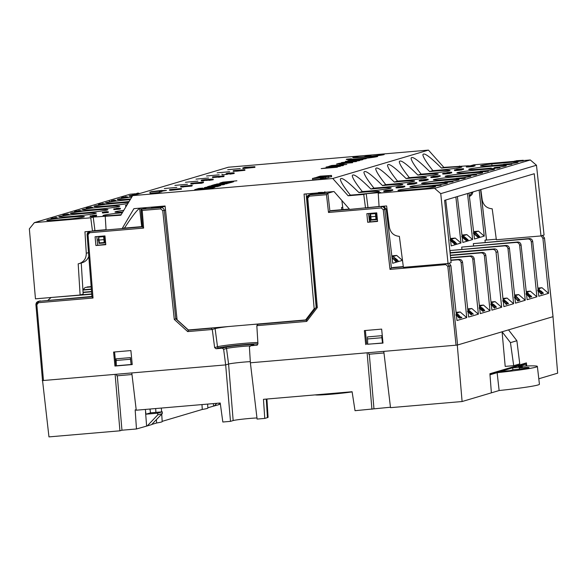 <?xml version="1.0" encoding="UTF-8"?>
<svg xmlns="http://www.w3.org/2000/svg" width="587" height="587" viewBox="0 0 587 587"><rect width="100%" height="100%" fill="white"/><g stroke="black" fill="none" stroke-linecap="round" stroke-linejoin="round"><path stroke-width="0.88" d="M176.804 187.4L164.323 188.537L176.804 187.4M192.257 185.316L180.884 186.292L192.257 185.316L191.927 186.064L183.79 186.761M183.738 186.262L183.804 186.901L182.55 187.004L180.708 186.996L180.649 186.358M161.983 191.164L166.481 190.423L161.924 190.57M181.398 188.53L181.456 189.168L171.125 190.291L169.57 190.291L169.504 189.652L181.398 188.53L169.504 189.652M240.208 168.586L227.719 169.724L240.208 168.586M254.934 167.354L242.871 168.572L242.813 167.933L244.918 167.31L254.868 166.715L254.934 167.354M229.642 171.72L217.153 172.857L229.642 171.72M237.214 171.125L244.918 170.311L233.222 171.382L233.611 170.619L244.86 169.672L236.59 170.626L236.649 171.265M229.95 173.429C238.557 172.292 223.669 173.635 227.778 173.598L226.127 173.708C225.349 173.202 241.543 172.079 229.921 173.503L234.125 172.857L234.191 173.488L229.987 174.141L229.95 173.429L232.782 173.004M229.95 173.781L227.822 174.053M227.25 173.569L227.778 173.598L227.374 174.346L222.062 174.721L221.996 174.082M219.178 174.823L206.587 175.99L219.178 174.823M361.966 159.913L345.383 161.403L361.966 159.913M336.527 164.066L337.987 163.634C339.242 163.113 350.49 162.151 347.812 162.797L352.677 162.687L336.527 164.066M328.859 166.341L331.75 165.483L346.778 164.433L328.859 166.341M321.192 168.616L340.409 166.326L331.002 167.64L337.342 167.236L321.192 168.616M331.207 176.804L331.611 176.687L331.486 175.425L331.083 175.542L331.207 176.804L328.764 177.01M317.42 178.257C310.406 178.653 311.381 178.367 320.333 177.399C327.759 176.966 326.79 177.252 317.42 178.257L312.497 178.455L312.622 179.717L317.545 179.519C326.915 178.514 327.884 178.228 320.458 178.661M321.867 177.267L321.859 177.186C329.755 176.342 330.547 176.1 324.251 176.474L328.691 176.261L328.815 177.523L325.69 178.096M161.726 191.773L161.909 190.408L161.726 191.773L160.493 191.92M160.222 192.22L160.39 190.863L160.222 192.22L159.605 192.272M159.319 192.492L159.495 191.127L159.319 192.492L150.052 193.284L149.927 192.008L159.194 191.215M428.437 150.111L332.763 178.499L132.647 195.625L228.321 167.236L428.437 150.111L443.853 167.368L468.463 165.791M217.52 186.541L204.232 187.723L210.036 186.666L214.644 186.27L212.046 187.04L219.978 185.815L217.52 186.541M214.937 187.304L210.931 188.5L206.859 188.845L210.674 187.715L199.719 189.454L194.657 189.711L198.802 188.449L202.875 188.097L199.059 189.234L210.014 187.488L214.937 187.304M207.424 186.754L220.617 185.624L212.164 186.174L213.793 185.69L223.882 184.656L209.882 186.02L207.424 186.754M211.32 185.595L224.513 184.465L216.067 185.015L227.22 183.665L219.017 184.142L229.106 183.107L215.106 184.472L211.32 185.595M220.433 182.895L233.626 181.765L225.181 182.315L226.809 181.831L236.891 180.796L222.891 182.161L220.433 182.895M230.537 182.682L216.537 184.047L226.626 183.012L228.255 182.528L219.809 183.078L232.995 181.948L230.537 182.682M377.646 156.524L373.016 156.92A11.197 0.55 174.4 0 1 360.873 158.519A11.197 0.55 174.4 0 1 351.055 158.938A11.197 0.55 174.4 0 1 351.386 158.769L346.748 159.165A15.996 0.778 -5.6 0 0 346.286 159.407A15.996 0.778 -5.6 0 0 360.308 158.806A15.996 0.778 -5.6 0 0 377.646 156.524M379.525 154.99A11.197 0.55 174.4 0 1 368.409 156.494L371.028 155.716L366.391 156.113L363.779 156.89A11.197 0.55 174.4 0 1 357.571 157.008A11.197 0.55 174.4 0 1 357.901 156.839L353.264 157.235A15.996 0.778 -5.6 0 0 352.794 157.47A15.996 0.778 -5.6 0 0 366.816 156.876A15.996 0.778 -5.6 0 0 384.162 154.586L379.525 154.99L379.569 155.423M334.803 166.62L334.759 166.187C339.425 165.439 345.156 165.16 342.911 165.622L326.13 167.126C325.536 167.031 331.501 166.092 334.759 166.187L343.263 165.468M333.233 166.62L326.056 167.185M339.624 164.646L344.334 163.568L339.624 164.646M341.48 162.562L359.787 160.574L352.479 161.689L356.412 161.579L341.48 162.562M347.908 160.655L366.215 158.666L358.906 159.781L362.847 159.671L347.908 160.655M209.104 179.666C214.666 179.108 209.816 179.108 207.116 179.739L203.373 180.216C197.826 180.62 204.885 179.439 207.336 179.571C210.938 178.903 217.014 178.94 208.95 179.754L213.147 179.108L213.206 179.747L209.016 180.385L209.104 179.666L211.826 179.248M208.979 180.07L206.316 180.444L206.367 179.739M206.301 180.334L203.96 180.502M202.486 180.121L203.924 180.099L203.983 180.73L201.348 180.884L201.282 180.253L203.373 180.216L203.432 180.855M197.936 181.126L185.455 182.263L197.936 181.126M222.099 175.931L224.146 175.851L223.83 176.599L212.538 177.553L212.773 176.826L222.113 176.027M208.502 177.993L196.021 179.13L208.502 177.993M187.48 184.23L174.889 185.397L187.48 184.23M203.388 182.021L201.4 182.616L190.87 183.32L203.388 182.021L203.454 182.66L201.466 183.247L193.468 183.628M192.147 183.232L193.431 183.232L193.497 183.87L190.929 183.958M57.21 217.718L57.277 218.349L51.861 218.944L51.047 218.944L50.981 218.305L57.21 217.718L50.981 218.305M69.002 214.218L63.044 214.732L69.002 214.218L68.855 214.915L64.599 215.282M64.541 214.717L64.607 215.356L63.946 215.407L62.985 215.4L62.919 214.769M90.31 208.062L86.311 208.488L86.245 207.857L89.415 207.497C92.753 207.145 93.032 207.174 90.259 207.593L91.77 207.328M92.519 207.893L90.325 208.231L90.259 207.593L92.46 207.255L92.519 207.893M113.467 200.659L111.471 200.805C111.06 200.541 119.543 199.954 113.452 200.703L115.654 200.358L115.72 200.996L113.518 201.334L113.467 200.659L114.949 200.438M113.496 201.143L112.381 201.29M112.058 200.732L112.146 201.444L109.365 201.635L109.307 201.003M137.343 194.231L132.779 194.701L132.721 194.07L139.038 193.431L132.721 194.07M123.564 197.9L127.599 197.474L121.472 198.039L121.648 197.327L127.533 196.836L123.204 197.335L123.263 197.973M103.407 203.733L104.479 203.696L104.339 204.386L98.425 204.885L98.521 204.203L103.415 203.784M126.337 206.103L125.581 206.103L125.515 205.465L126.873 205.223M120.364 208.253L113.805 208.928L120.364 208.253L120.423 208.884L119.381 209.192L113.863 209.566M108.426 211.782L102.468 212.296L108.426 211.782L108.279 212.479L104.024 212.846M103.965 212.281L104.031 212.92L103.371 212.971L102.409 212.964L102.343 212.333M51.685 220.499L71.988 218.76A18.865 0.925 174.4 0 0 84.359 216.676A18.865 0.925 174.4 0 0 65.502 217.601A18.865 0.925 174.4 0 0 46.813 220.352A18.865 0.925 174.4 0 0 51.685 220.499M140.308 193.35L139.038 193.461M133.036 193.974L130.087 194.231L34.384 222.627L29.35 228.849L35.462 298.834L80.111 295.012L78.188 263.834L79.26 263.585C83.926 261.839 86.267 258.405 86.282 253.276L88.476 252.623M132.647 195.625L120.841 215.224L93.216 217.065L90.75 217.799L34.384 222.627M121.164 214.695A18.865 0.925 174.4 0 1 103.019 215.546A18.865 0.925 174.4 0 1 122.353 212.729M122.793 211.98A18.865 0.925 174.4 0 1 114.964 212.002A18.865 0.925 174.4 0 1 123.784 210.351M132.332 196.153A18.865 0.925 174.4 0 1 129.052 195.955A18.865 0.925 174.4 0 1 136.485 194.488M130.6 199.03A18.865 0.925 174.4 0 1 117.261 199.455A18.865 0.925 174.4 0 1 131.737 197.129M129.089 201.532A18.865 0.925 174.4 0 1 105.469 202.948A18.865 0.925 174.4 0 1 128.758 199.771A18.865 0.925 174.4 0 1 130.226 199.646M127.849 203.594A18.865 0.925 174.4 0 1 106.907 205.971A18.865 0.925 174.4 0 1 93.986 206.36A18.865 0.925 174.4 0 1 117.275 203.183A18.865 0.925 174.4 0 1 128.524 202.478M105.484 206.675A18.865 0.925 174.4 0 1 119.733 206.176A18.865 0.925 174.4 0 1 101.052 208.935A18.865 0.925 174.4 0 1 82.195 209.86A18.865 0.925 174.4 0 1 105.484 206.675M93.693 210.175A18.865 0.925 174.4 0 1 107.942 209.676A18.865 0.925 174.4 0 1 89.261 212.435A18.865 0.925 174.4 0 1 70.403 213.36A18.865 0.925 174.4 0 1 93.693 210.175M82.048 213.631A18.865 0.925 174.4 0 1 96.305 213.132A18.865 0.925 174.4 0 1 77.623 215.891A18.865 0.925 174.4 0 1 58.759 216.808A18.865 0.925 174.4 0 1 82.048 213.631M96.327 215.37L96.393 216.009L90.978 216.596L90.163 216.596L90.097 215.957L96.327 215.37L90.097 215.957M96.628 215.055L92.504 215.444L96.628 215.055L96.363 215.752M81.094 210.638L74.534 211.32L81.094 210.638L81.153 211.276L80.111 211.584L74.593 211.958M526.113 366.009L525.886 364.145L518.248 366.413A47.833 2.333 174.4 0 1 537.369 366.413A47.833 2.333 174.4 0 1 497.13 372.679L489.991 374.792M526.7 365.987L526.436 362.891L489.91 373.728L491.378 392.842L499.133 390.531L497.13 372.679M523.663 363.713L523.707 364.329L525.886 364.145M390.465 407.231L355.025 410.695L352.105 391.734L263.468 399.321L264.766 418.421L267.445 417.628A21.712 1.064 -5.6 0 0 268.076 417.306L266.924 399.028M250.311 361.643A12.789 0.624 -5.6 0 0 237.786 362.685A12.789 0.624 -5.6 0 0 228.585 364.043L233.164 420.563L230.486 421.356L222.825 422.009L220.228 403.02L136.25 410.21L131.796 372.936L115.118 374.367L119.931 430.814L48.963 436.889L42.543 380.515M136.199 409.785L135.171 409.873L136.47 428.972L121.957 430.212L119.931 430.814M447.36 263.482L449.363 266.16L457.596 344.987L456.055 345.185L447.822 266.359L445.79 264.62L390.01 269.396L383.26 209.669L381.227 207.952L328.5 212.465L329.901 211.012L331.295 210.594L349.36 209.053M485.2 242.321L484.965 240.178L486.469 239.731L480.592 189.652M484.965 240.178L496.286 239.21M390.01 269.396L391.404 267.943L392.93 267.489L403.306 266.601M449.209 263.174L450.904 265.698L447.822 266.359M456.077 312.328L460.186 311.976L466.738 317.626L456.987 320.517L450.904 265.698M537.875 288.063L541.984 287.711L548.529 293.353L538.785 296.244L532.702 241.433L531.272 241.851C530.897 239.958 529.768 238.997 527.889 238.968L473.327 243.634L473.562 245.777M491.378 392.842L462.101 401.53L457.288 345.083L553.005 316.679L544.442 237.948L542.909 238.403L548.529 293.353M542.909 238.403L541.243 235.871M450.324 238.491L452.151 238.337L450.368 238.865M473.599 231.586L475.426 231.432L473.65 231.96M383.979 352.963L368.761 354.262L368.599 352.67M382.511 342.984L381.821 335.683L367.491 336.909L367.689 344.253L382.511 342.984L381.858 337.723L367.396 338.963M367.682 344.202L382.995 343.102L381.653 329.109L364.366 330.591L365.701 344.584M131.128 364.505L130.446 357.615L116.094 358.84L116.307 365.767L131.128 364.505L130.483 359.237L116.013 360.477M116.307 365.723L115.91 365.76L114.56 351.973M114.942 366.046L132.236 364.564L130.894 350.571L113.599 352.053L114.942 366.046L115.91 365.76M132.214 364.366L131.356 364.439M131.98 374.528L116.769 375.834L116.6 374.242M264.766 418.421L257.106 419.074L250.378 362.788L383.788 351.371L390.516 407.657L462.101 401.53M391.808 255.859L393.635 255.697L391.852 256.226M461.962 235.042L463.789 234.881L462.006 235.409M538.279 288.026L537.883 288.144M526.238 291.512L526.634 291.482L526.245 291.6M514.594 294.968L514.997 294.931L514.608 295.048M502.956 298.423L503.36 298.387L502.964 298.504M490.996 301.967L491.4 301.938L491.003 302.056M479.359 305.423L479.762 305.387L479.366 305.504M467.722 308.879L468.118 308.843L467.729 308.96M230.486 421.356L225.672 364.901L228.585 364.043L226.523 348.473L223.647 349.324L225.672 364.901L131.796 372.936M223.647 349.324L222.297 348.201L225.166 347.35A14.616 0.712 174.4 0 1 242.783 345.105A14.616 0.712 174.4 0 1 253.401 344.929L250.532 345.787L257.297 345.105M257.95 343.835A21.147 1.035 -5.6 0 0 236.796 345.354A21.147 1.035 -5.6 0 0 218.863 347.886L215.987 348.744L222.297 348.201M215.987 348.744L214.637 347.621L217.506 346.77L215.106 328.617L212.274 329.461L214.637 347.621M212.274 329.49L187.693 331.596L174.28 319.431L162.731 210.601L160.691 208.877L142.223 210.454L143.617 228.094L89.708 232.709L88.035 234.741L93.025 298.02L38.522 302.687L36.849 304.734L43.467 380.501L115.118 374.367M95.916 245.527L105.792 244.684L104.956 235.908L95.072 236.752L95.916 245.527L105.763 244.309M526.326 292.355L530.34 291.167L536.892 296.809L531.272 241.851M536.892 296.809L527.141 299.7L521.058 244.882L519.634 245.307C519.253 243.407 518.13 242.446 516.252 242.416L517.653 242.005C519.532 242.035 520.669 242.989 521.058 244.882M514.689 295.804L518.703 294.615L525.255 300.258L519.634 245.307M525.255 300.258L515.503 303.156L509.421 248.338L507.997 248.763L513.618 303.714L503.866 306.605L497.783 251.794L496.037 252.307L501.658 307.265L491.906 310.156L485.823 255.338L484.392 255.763C484.018 253.863 482.888 252.902 481.01 252.872L450.361 255.499M479.454 306.26L483.468 305.071L490.013 310.714L484.392 255.763M490.013 310.714L480.269 313.612L474.186 258.794L472.755 259.219C472.381 257.319 471.251 256.358 469.373 256.328L450.618 257.935M467.81 309.716L471.823 308.527L478.376 314.17L472.755 259.219M478.376 314.17L468.624 317.061L462.549 262.25L461.118 262.668C460.736 260.775 459.614 259.814 457.735 259.784L450.867 260.371M466.738 317.626L461.118 262.668M365.371 330.503L366.721 344.283M456.481 312.299L456.092 312.416M250.532 345.787L249.409 347.115L250.378 362.788M457.288 345.083L383.788 351.371M256.835 345.244L257.95 343.909L256.827 325.675L257.942 324.288L306.363 320.106L316.342 307.067M377.558 221.424L367.675 222.268L366.853 213.683L376.737 212.839L377.558 221.424M93.773 230.735L106.064 229.686M123.417 228.196L142.524 226.56M96.826 236.598L97.691 244.999M454.228 241.976L452.034 240.098M465.22 237.97L463.708 236.671M467.648 240.054L465.704 238.388M482.558 308.711C480.012 306.766 479.806 306.825 481.942 308.894C484.517 310.868 484.723 310.809 482.558 308.711L482.521 308.336C484.686 310.428 484.48 310.486 481.905 308.52C479.777 306.458 479.983 306.399 482.521 308.336C484.686 310.428 484.48 310.486 481.905 308.52C479.777 306.458 479.983 306.399 482.521 308.336M494.093 305.526L491.906 303.648M505.407 301.417L503.895 300.126M507.843 303.501L505.891 301.835M531.11 296.596L528.916 294.711M395.22 258.816L396.042 259.52M451.997 239.723L454.191 241.609L451.931 239.804M463.693 236.532L465.183 237.596L463.62 236.37M465.601 238.102L467.612 239.679L465.696 238.3M491.869 303.274L494.056 305.152L491.803 303.347M503.881 299.979L505.37 301.05L503.807 299.818M505.884 301.747L507.806 303.134L505.789 301.549M528.902 294.527L531.074 296.222L528.858 294.41M395.858 259.571L396.342 259.432L394.178 257.576L395.858 259.571M454.382 241.411L451.418 239.445L456.459 243.4L454.881 242.541C456.297 243.356 456.136 242.974 454.382 241.411M455.938 243.047L454.881 242.541M450.508 240.032L455.086 243.957L454.94 244.383L451.447 241.396M455.086 243.957L451.139 240.787L451.469 241.506L450.134 239.856M465.19 237.852C462.703 235.57 462.849 235.534 465.616 237.728L468.184 239.951L465.19 237.852C462.703 235.57 462.849 235.534 465.616 237.728M462.145 236.583L466.724 240.501L466.577 240.934L463.084 237.94M466.724 240.501L462.783 237.339L463.114 238.058L461.771 236.4M473.21 313.957L469.262 310.787L469.593 311.506L468.375 309.819L473.21 313.957L473.056 314.383L469.571 311.396M471.067 313.964L469.681 313.436L471.618 314.316L467.942 310.897M469.791 313.311C472.777 315.615 469.431 311.741 469.042 312.467L467.971 311.125M482.712 308.278L484.759 310.428L481.714 308.579L479.704 306.458L482.712 308.278M482.705 310.516L481.318 309.987L483.255 310.861L479.579 307.441M481.428 309.863C484.414 312.167 481.069 308.292 480.68 309.011L479.608 307.676M491.121 304.741C489.785 302.437 493.528 306.627 494.269 307.705L495.281 307.405L493.961 307.14L491.216 303.963M494.606 306.179L494.746 306.084C496.162 306.898 496 306.524 494.254 304.954L491.282 302.995L496.323 306.942L494.643 306.553L496.206 307.449L496.323 306.942M495.802 306.59L494.746 306.084M505.803 301.182L508.379 303.398L505.378 301.307C502.898 299.025 503.037 298.981 505.803 301.182C503.037 298.981 502.898 299.025 505.378 301.307M503.081 301.197C501.746 298.886 505.488 303.075 506.229 304.154L507.241 303.853L505.921 303.589L503.176 300.419M514.74 296.156L515.731 295.863L519.891 300.104L519.737 300.537L516.09 296.795L515.342 297.015L514.74 296.156L515.342 297.015M519.7 300.162L516.054 296.42L515.305 296.648M514.718 297.741C513.383 295.437 517.125 299.619 517.866 300.698L518.879 300.397L518.314 299.913L517.558 300.14L514.821 296.963M526.356 294.285C525.02 291.981 528.77 296.171 529.503 297.249L530.516 296.949L529.203 296.684L526.458 293.507M527.141 292.898L528.197 293.412C526.774 292.597 526.943 292.972 528.689 294.535L531.661 296.501L526.62 292.553L528.337 293.309L528.234 293.779L527.317 293.214M459.423 317.42L458.043 316.892L459.981 317.765L456.304 314.353M458.146 316.767C461.133 319.071 457.794 315.197 457.405 315.916L456.326 314.581M460.883 317.611L460.92 317.985C460.157 316.855 456.378 312.68 457.772 315.021L457.735 314.647C456.4 312.343 460.142 316.532 460.883 317.611L461.896 317.31L460.575 317.046L457.046 313.862M397.274 259.777L393.261 256.754L396.218 260.092L396.885 259.894L398.037 260.885L397.304 260.041M392.05 257.774L392.732 258.559L392.087 258.192M391.977 257.282L395.579 260.958L396.328 260.731L396.893 261.222L395.917 261.89C395.161 260.767 391.382 256.592 392.769 258.933L392.483 258.566M392.769 258.933L392.732 258.559C391.397 256.255 395.146 260.437 395.88 261.523L396.893 261.222M318.249 192.639C322.601 192.353 322.263 192.492 317.251 193.05L313.869 193.255M479.506 236.715L475.866 232.973L474.545 232.709L475.536 232.415L479.704 236.656L479.542 237.082L479.704 236.656M473.79 233.127L478.368 237.053L478.214 237.478L474.729 234.484M478.368 237.053L474.421 233.883L474.751 234.602L473.416 232.944M538 290.836C536.665 288.525 540.407 292.715 541.141 293.793L542.153 293.493L540.84 293.229L538.096 290.059M542.792 292.678L541.552 292.069C545.213 294.615 539.438 289.186 540.678 291.306L538.118 289.142L538.881 288.921L539.431 289.391L538.822 289.574L540.025 290.704L543.327 293.023L541.441 292.546L543.092 293.551L543.327 293.023M540.422 290.881L540.708 291.673C539.453 289.552 545.257 294.975 541.588 292.443M454.742 242.636L456.495 243.774M451.418 239.445L453.457 241.851L454.654 242.446L454.72 241.969M454.918 242.908C456.334 243.73 456.172 243.356 454.419 241.785M454.903 244.016L454.94 244.383M450.904 241.022L451.469 241.506M450.17 240.222L450.941 241.396M465.652 238.102C462.872 235.893 462.725 235.93 465.227 238.227L465.197 237.918M465.19 237.889L466.68 239.782L468 240.479L468.184 239.951M462.541 237.566L463.114 238.058M461.808 236.774L462.578 237.94M466.54 240.56L466.577 240.934M469.028 311.022L469.593 311.506M468.257 309.855L469.064 311.396M473.019 314.016L473.056 314.383M468.543 312.013L469.079 312.834C469.497 312.152 472.792 315.96 469.827 313.685M469.042 312.467L469.079 312.834M469.681 313.436L471.016 314.691L471.625 314.793L471.618 314.316M467.722 311.858C467.325 310.934 467.619 311.11 468.58 312.387M479.704 306.458L482.859 309.87L484.37 310.853L484.759 310.428M480.181 308.557L480.716 309.386C481.135 308.703 484.429 312.504 481.465 310.23M480.68 309.011L480.716 309.386M481.318 309.987L482.653 311.235L483.262 311.345L483.255 310.861M479.359 308.402C478.97 307.478 479.256 307.654 480.217 308.931M494.269 307.705L494.305 308.072C493.542 306.95 489.763 302.775 491.158 305.115M495.281 307.405L494.305 308.072M494.782 306.458C496.206 307.28 496.037 306.898 494.291 305.328M491.282 302.995L492.764 304.969L494.621 305.878M505.84 301.549C503.059 299.341 502.92 299.385 505.414 301.674L505.385 301.373M505.385 301.336L507.417 303.604L508.188 303.934L508.379 303.398M506.229 304.154L506.265 304.528C505.502 303.398 501.724 299.231 503.118 301.564M507.241 303.853L506.265 304.528M516.054 296.42L516.09 296.795M519.737 300.537L519.891 300.104M517.866 300.698L517.903 301.072C517.147 299.95 513.361 295.775 514.755 298.115M518.879 300.397L517.903 301.072M529.503 297.249L529.54 297.616C528.784 296.494 524.998 292.319 526.392 294.659M530.516 296.949L529.54 297.616M528.234 293.779L528.337 293.309M526.62 292.553L529.841 296.039L531.367 296.978L531.661 296.501M456.906 315.468L457.442 316.29C457.86 315.608 461.147 319.409 458.183 317.141M457.405 315.916L457.442 316.29M458.043 316.892L458.99 317.927L460.01 318.132M456.077 315.314C455.688 314.383 455.974 314.559 456.943 315.835M457.772 315.021L457.478 314.654M461.896 317.31L460.92 317.985M456.525 313.84L457.515 315.028M395.675 259.63L393.261 256.754M396.218 260.092L395.711 260.004M396.885 259.894L396.254 260.467M398.037 260.885L396.922 260.268M398.228 260.833L398.074 261.259M395.88 261.523L395.917 261.89M392.131 258.573L392.52 258.933M318.565 192.543C324.171 192.22 323.437 192.433 316.371 193.196L312.666 193.358L312.746 194.297L316.459 194.15C323.532 193.387 324.259 193.174 318.66 193.497M474.545 232.709L475.154 233.567L475.866 232.973M475.118 233.193L475.154 233.567M479.542 237.082L475.903 233.347M478.178 237.104L478.214 237.478M474.179 234.118L474.751 234.602M473.452 233.318L474.215 234.484M541.141 293.793L541.177 294.168C540.422 293.038 536.643 288.87 538.03 291.203M542.153 293.493L541.177 294.168M539.431 289.391L539.13 289.868M538.118 289.142L540.708 291.673M540.422 291.291L540.458 291.666M402.22 258.265L402.447 260.371L392.696 263.269L386.209 209.038L384.801 209.464L391.412 267.943L403.342 266.916M342.735 207.453L341.531 207.556L342.705 207.211M341.773 209.698L341.531 207.556M393.635 255.697L396.724 255.433L402.447 260.371M450.442 239.496L455.233 238.073L460.964 243.011L451.212 245.902L445.724 199.998M455.864 196.99L460.964 243.011M455.233 238.073L452.151 238.337M457.361 196.55L462.849 242.453L472.608 239.555L466.878 234.617L463.789 234.881M462.086 236.04L466.878 234.617M467.509 193.541L472.608 239.555M473.724 232.584L478.515 231.168L484.246 236.099L474.487 238.997L468.998 193.094M450.838 260.078L459.137 259.366C461.015 259.395 462.152 260.357 462.549 262.25M468.118 308.843L471.823 308.527M450.581 257.642L470.774 255.91C472.652 255.939 473.79 256.901 474.186 258.794M479.762 305.387L483.468 305.071M450.332 255.206L482.411 252.461C484.29 252.483 485.427 253.445 485.823 255.338M491.092 302.811L495.105 301.615L501.658 307.265M496.037 252.307C495.655 250.414 494.525 249.453 492.654 249.424L450.104 253.063M491.4 301.938L495.105 301.615M492.654 249.424L494.371 248.91L450.068 252.703M494.371 248.91C496.25 248.939 497.387 249.901 497.783 251.794M503.052 299.26L507.065 298.071L513.618 303.714M507.997 248.763C507.616 246.863 506.486 245.902 504.615 245.872L450.046 250.539L450.28 252.681M503.36 298.387L507.065 298.071M450.046 250.539L506.016 245.454C507.894 245.483 509.024 246.445 509.421 248.338M461.925 249.233L461.683 247.09L516.252 242.416M514.997 294.931L518.703 294.615M461.683 247.09L517.653 242.005M526.634 291.482L530.34 291.167M473.327 243.634L529.291 238.549C531.169 238.579 532.306 239.54 532.702 241.433M456.172 313.172L460.186 311.976M391.925 256.857L396.724 255.433M322.608 193.072L324.963 192.639L324.868 191.685M475.426 231.432L478.515 231.168M537.971 288.899L541.984 287.711M333.438 191.582L327.891 193.226L329.901 211.012L349.603 209.324M105.242 216.559L106.078 229.95L122.133 228.578L133.909 208.656L165.101 205.993L177.083 319.761L188.354 329.975L305.614 319.937L314.177 308.711L304.066 194.099L334.025 191.531L349.683 209.42L379.07 206.507M479.146 190.085L484.246 236.099M367.675 222.268L377.522 221.05M368.621 213.529L369.465 221.739M383.509 206.206L386.209 209.038M187.693 331.596L188.412 330.202L189.506 329.872M174.28 319.431L176.936 318.389M141.21 209.383L146.743 207.563M160.985 206.338L160.721 206.778L151.453 207.578L151.417 207.16M161.902 206.264L161.007 206.565M160.677 206.367L160.721 206.778M85.702 287.388L91.183 286.918M91.154 286.617L87.125 286.962M85.108 287.505L82.987 289.78M91.352 289.061L82.899 289.787M82.921 290.081L91.374 289.362M91.543 291.504L83.053 292.231M83.068 292.531L91.565 291.805M80.463 294.909L91.733 293.94M51.861 297.433L91.755 294.241M50.783 297.748L48.053 300.206M91.932 296.45L38.705 301.336L91.99 296.773M36.849 304.734L35.888 304.77L38.126 301.447L40.254 300.874M328.5 212.465L326.497 194.686L327.891 193.226L309.613 194.796L312.702 193.879M326.497 194.686L309.43 196.146L307.764 198.193L317.31 307.551L316.305 307.096L306.832 198.208C306.884 196.307 307.808 195.17 309.613 194.796L309.048 194.906M317.31 307.551L306.73 321.405L306.377 320.098M212.274 329.461L211.225 328.243L212.318 327.92M142.223 210.454L141.159 209.258L142.553 226.905L143.617 228.094M93.025 298.02L91.961 296.824L87.103 234.749C87.169 232.863 88.094 231.733 89.892 231.359L142.582 226.846M42.235 380.603L43.467 380.501L42.506 380.53L35.924 304.748C35.976 302.848 36.9 301.711 38.705 301.336L38.14 301.447M552.998 316.65L557.65 373.178L538.8 378.776M381.821 335.683L381.858 337.723M130.446 357.615L130.483 359.237M156.391 419.646L156.612 423A27.934 1.365 -5.6 0 0 162.195 421.62L161.726 414.143M155.915 412.375L155.665 408.545M207.615 404.105L207.864 408.075A27.934 1.365 174.4 0 1 202.28 409.447L162.173 421.349M201.965 404.582L202.28 409.447M162.283 413.564L151.556 424.636L147.256 425.913L157.734 414.914L162.283 413.564L162.283 411.832L150.551 412.83L145.958 414.195L145.341 409.433M150.551 412.83L149.898 409.044M220.374 404.076L218.665 404.582M147.256 425.913L136.47 428.972M146.611 425.964L145.547 412.133M220.176 403.027L218.474 404.781L213.536 406.109L213.338 403.614M214.182 406.05L216.786 403.32M145.958 414.195L157.69 413.189L157.734 414.914M162.283 411.832L157.69 413.189M213.536 406.109L207.842 407.796M156.612 423L151.74 424.445M315.241 394.89A21.712 1.064 -5.6 0 0 329.821 394.339A21.712 1.064 -5.6 0 0 352.127 391.889M233.164 420.563A13.78 0.675 174.4 0 1 243.378 419.067A13.78 0.675 174.4 0 1 256.974 417.959M150.103 409.022L150.191 410.753M371.931 409.249L367.117 352.802M502.083 331.787L505.194 366.391L513.698 365.686L519.759 363.889L516.883 340.724L510.455 342.639L502.083 331.787M508.518 329.879L516.883 340.724M513.698 365.686L510.455 342.639M537.369 366.413L539.431 384.243A48.149 2.355 174.4 0 1 499.133 390.531M121.957 430.212L117.312 375.783M373.956 408.647L369.311 354.218M378.241 193.196L379.07 206.587L386.606 205.942L389.394 227.338C390.56 232.87 393.884 235.871 399.365 236.348L403.401 267.342L448.05 263.519L440.749 193.644L434.615 188.368L378.241 193.196L380.706 192.463L366.215 193.703L363.742 194.436L348.135 195.772L350.373 195.111A18.865 0.925 -5.6 0 0 369.553 193.262A18.865 0.925 -5.6 0 0 379.29 191.501A18.865 0.925 -5.6 0 0 358.921 192.573C347.196 180.913 340.996 176.504 340.328 179.336C340.768 182.021 344.121 187.282 350.373 195.111M434.615 188.368L530.318 159.972L536.474 165.24L544.068 235.027L541.009 235.937L534.243 173.737L444.601 200.336L451.102 262.616L448.05 263.519M480.812 189.594L482.184 199.8C483.38 205.333 486.711 208.326 492.2 208.803L496.36 239.76L541.009 235.937M406.094 178.573C394.369 166.921 388.168 162.504 387.501 165.343C387.941 168.029 391.287 173.282 397.538 181.112A18.865 0.925 -5.6 0 0 416.726 179.27A18.865 0.925 -5.6 0 0 426.456 177.501A18.865 0.925 -5.6 0 0 406.094 178.573L409.33 177.619A18.865 0.925 -5.6 0 0 428.517 175.77A18.865 0.925 -5.6 0 0 438.247 174.001A18.865 0.925 -5.6 0 0 417.885 175.08C406.16 163.421 399.96 159.011 399.292 161.843C399.732 164.529 403.078 169.782 409.33 177.619M370.867 189.029C359.141 177.369 352.941 172.96 352.273 175.792C352.714 178.477 356.06 183.731 362.318 191.567A18.865 0.925 -5.6 0 0 381.499 189.718A18.865 0.925 -5.6 0 0 391.228 187.95A18.865 0.925 -5.6 0 0 370.867 189.029L373.956 188.111A18.865 0.925 -5.6 0 0 393.143 186.27A18.865 0.925 -5.6 0 0 402.873 184.501A18.865 0.925 -5.6 0 0 382.511 185.573C370.779 173.913 364.586 169.504 363.911 172.343C364.358 175.021 367.704 180.282 373.956 188.111M429.677 171.58C417.951 159.921 411.751 155.511 411.083 158.343C411.524 161.029 414.87 166.282 421.121 174.119A18.865 0.925 -5.6 0 0 440.309 172.27A18.865 0.925 -5.6 0 0 450.038 170.501A18.865 0.925 -5.6 0 0 429.677 171.58L432.913 170.619A18.865 0.925 -5.6 0 0 452.1 168.77A18.865 0.925 -5.6 0 0 461.83 167.009A18.865 0.925 -5.6 0 0 441.505 168.073A18.865 0.925 -5.6 0 0 441.468 168.08C429.743 156.421 423.543 152.011 422.875 154.843C423.315 157.529 426.661 162.79 432.913 170.619M394.303 182.073C382.57 170.413 376.377 166.004 375.702 168.843C376.15 171.521 379.496 176.782 385.747 184.612A18.865 0.925 -5.6 0 0 404.935 182.77A18.865 0.925 -5.6 0 0 414.664 181.001A18.865 0.925 -5.6 0 0 394.303 182.073L397.538 181.112M141.709 226.633L139.625 208.495C137.16 209.772 132.17 216.214 124.664 227.829L122.133 228.578M449.084 172.717L446.729 172.761C446.245 172.446 456.268 171.749 449.077 172.637L451.674 172.233L451.741 172.864L450.075 173.172M506.346 164.83L511.849 164.25L503.492 165.02L503.756 164.287L511.783 163.619L505.877 164.294L505.943 164.932M474.956 165.321L467.494 166.077L474.956 165.321L475.022 165.952L473.687 166.106M463.51 168.718L463.576 169.35L461.852 169.672M453.142 181.038L445.019 181.735L453.142 181.038L452.922 181.757L447.118 182.256M447.067 181.721L447.125 182.352L446.23 182.432L444.917 182.418L444.851 181.787M473.518 174.53L469.417 174.926L472.256 174.464C474.824 173.987 479.161 174.016 473.408 174.588L476.402 174.134L476.461 174.772L473.467 175.227L473.518 174.53L475.455 174.236M473.445 174.999L471.537 175.271L471.559 174.581M471.53 175.19L469.857 175.308M468.793 174.853L469.813 174.838L469.879 175.476L467.993 175.586L467.927 174.948L469.417 174.926L469.483 175.564M496.888 167.559L494.166 167.757C493.608 167.398 505.172 166.591 496.873 167.611L499.875 167.148L499.941 167.779L496.94 168.249L496.888 167.559L498.913 167.251M496.91 167.992L495.391 168.183M494.966 167.655L495.34 167.677L495.068 168.396L491.275 168.66L491.216 168.029M440.991 184.641L441.057 185.279L433.668 186.079L432.56 186.079L432.494 185.441L440.991 184.641L432.494 185.441M523.244 160.882L514.63 161.748L514.564 161.117L523.178 160.244L523.244 160.882M424.269 180.444C427.886 180.246 427.116 180.407 421.95 180.921C418.245 181.141 418.443 181.031 422.537 180.591M440.125 175.66L432.898 176.313L440.125 175.66L440.184 176.291L438.225 176.548M388.829 190.951C392.454 190.753 391.683 190.914 386.517 191.428C382.812 191.648 383.003 191.538 387.097 191.098M392.718 189.733L385.358 190.423L392.718 189.733L392.784 190.364L391.133 190.643M435.936 176.973C439.553 176.775 438.783 176.936 433.624 177.457C429.911 177.678 430.11 177.567 434.204 177.127M401.119 187.304C404.744 187.106 403.973 187.268 398.808 187.781C395.102 188.009 395.293 187.899 399.387 187.458M404.788 186.145L397.597 186.791L404.788 186.145L404.847 186.776L403.416 186.952M447.771 173.459C451.396 173.26 450.625 173.422 445.46 173.935C441.754 174.163 441.952 174.053 446.047 173.605M412.478 183.944C416.095 183.746 415.325 183.907 410.159 184.421C406.453 184.641 406.652 184.531 410.746 184.091M471.39 166.451C475.008 166.26 474.237 166.415 469.079 166.935C465.374 167.156 465.564 167.046 469.659 166.605M416.777 182.594L409.022 183.393L416.777 182.594L416.836 183.225L414.782 183.65M425.531 179.703L422.075 179.916L424.526 179.512C426.756 179.101 430.513 179.123 425.524 179.622L428.121 179.226L428.187 179.864L426.566 180.15M459.548 169.966C463.172 169.768 462.402 169.929 457.236 170.443C453.531 170.663 453.722 170.553 457.816 170.113M487.041 170.604L488.501 170.546L488.296 171.265L480.232 171.94L480.379 171.243L487.049 170.67A18.865 0.925 -5.6 0 0 494.452 169.195A18.865 0.925 -5.6 0 0 480.195 169.694A18.865 0.925 -5.6 0 0 456.906 172.871A18.865 0.925 -5.6 0 0 480.188 171.492M465.19 177.472L456.246 178.404L465.19 177.472L465.249 178.11L463.833 178.529L458.124 178.8M457.156 178.338L458.073 178.338L458.139 178.976L456.304 179.035M503.448 164.529A18.865 0.925 -5.6 0 1 480.489 165.872A18.865 0.925 -5.6 0 1 491.847 163.912L513.874 162.027A18.865 0.925 -5.6 0 1 518.035 162.195A18.865 0.925 -5.6 0 1 511.057 163.604M499.177 167.112A18.865 0.925 -5.6 0 0 506.243 165.695A18.865 0.925 -5.6 0 0 491.987 166.194A18.865 0.925 -5.6 0 0 468.697 169.372A18.865 0.925 -5.6 0 0 491.216 168.073M475.587 174.112A18.865 0.925 -5.6 0 0 482.661 172.688A18.865 0.925 -5.6 0 0 468.404 173.194A18.865 0.925 -5.6 0 0 445.115 176.371A18.865 0.925 -5.6 0 0 467.942 175.043M461.837 177.868A18.865 0.925 -5.6 0 0 470.869 176.188A18.865 0.925 -5.6 0 0 456.613 176.694A18.865 0.925 -5.6 0 0 433.323 179.871A18.865 0.925 -5.6 0 0 456.18 178.536M451.462 181.185A18.865 0.925 -5.6 0 0 459.078 179.688A18.865 0.925 -5.6 0 0 444.821 180.187A18.865 0.925 -5.6 0 0 421.532 183.371A18.865 0.925 -5.6 0 0 444.873 181.985M439.729 184.648A18.865 0.925 -5.6 0 0 447.433 183.144A18.865 0.925 -5.6 0 0 433.184 183.643A18.865 0.925 -5.6 0 0 409.895 186.82A18.865 0.925 -5.6 0 0 432.502 185.514M425.061 188.544L401.493 190.562A18.865 0.925 -5.6 0 1 397.949 190.364A18.865 0.925 -5.6 0 1 416.631 187.613A18.865 0.925 -5.6 0 1 435.495 186.688A18.865 0.925 -5.6 0 1 425.061 188.544M471.192 165.556L473.944 164.8L514.586 161.322M523.215 160.581L530.318 159.972M443.853 167.368L441.468 168.08M421.121 174.119L417.885 175.08M385.747 184.612L382.511 185.573M362.318 191.567L358.921 192.573M367.396 207.505L367.961 207.336L366.215 193.703M314.177 308.711L315.322 308.373M316.173 307.265L306.172 193.915M459.46 166.033L459.533 166.554M365.525 208.062L363.742 194.436M332.763 178.499L348.135 195.772M387.031 215.891L387.89 215.818M370.294 216.61L369.157 216.706L368.753 213.521M536.474 165.24L440.749 193.644M491.847 163.912L491.943 165.607M514.043 163.164L513.874 162.027M341.876 200.505L343.006 209.596M142.502 226.567L140.851 208.062M86.282 253.276L84.954 231.762L92.489 231.117L94.925 230.39L93.216 217.065M92.489 231.117L90.75 217.799M88.05 231.498L88.087 232.166M88.776 256.446C87.595 259.579 85.438 261.655 82.319 262.675L79.26 263.585M80.111 295.012L83.171 294.109L81.248 262.991M97.178 239.98L98.528 239.87M98.33 236.532L104.266 236.025L104.721 239.547L99.005 240.068L99.386 242.901L104.207 242.49L103.635 236.649L98.777 237.06L99.005 240.068L98.543 240.076L98.631 236.444M98.543 240.076L99.056 243.392L104.809 242.908L104.721 239.547L105.286 239.379M370.735 221.629L369.157 216.706M370.302 216.816L370.103 213.47L376.054 212.956L376.568 219.648L370.823 220.132L370.302 216.816L375.709 216.39L375.423 213.587L370.558 213.998L371.145 219.648L375.966 219.23L375.709 216.39L377.052 216.119M469.402 196.418L472.007 192.198M103.635 236.649L104.207 236.033M98.777 237.06L98.367 236.532M375.423 213.587L375.996 212.964M370.558 213.998L370.14 213.47M149.927 192.008L159.495 191.127M161.909 190.408L151.145 191.648L160.097 190.951M160.39 190.863L153.112 191.487L161.601 190.504M306.744 319.599L305.614 319.937M376.656 219.633L377.368 219.428M376.568 219.648L375.966 219.23M370.874 220.132L371.145 219.648M473.071 191.89L471.831 194.752L469.424 196.652M104.897 242.893L105.601 242.68M104.809 242.908L104.207 242.49M99.108 243.392L99.386 242.901M321.859 177.186L314.764 177.788L322.263 177.061C327.913 176.467 328.449 176.313 323.848 176.592L316.789 177.531M316.753 177.201L324.251 176.474M327.157 176.416L323.885 176.922M319.959 177.942L319.915 177.516L324.163 177.318M318.587 178.074C312.365 178.485 312.812 178.301 319.915 177.516C325.682 177.149 325.242 177.333 318.587 178.074L313.964 178.301M320.333 177.399L325.594 177.171L325.719 178.433M331.083 175.542L317.809 177.025M317.802 176.892L320.216 176.173L331.486 175.425M512.671 367.829L500.425 371.461L510.132 370.632L513.207 369.715A12.738 0.624 174.4 0 0 529.034 367.565A12.738 0.624 174.4 0 0 519.312 367.91L522.386 366.992L512.671 367.829L512.913 369.803M523.707 364.329L508.606 368.812L509.112 368.027M489.962 374.345L508.606 368.812M519.312 367.91L519.378 369.113M502.993 369.847L502.487 370.632L502.443 370.008M198.912 189.528L198.802 188.449M210.755 188.515L210.674 187.715M209.574 187.224L206.947 187.444L211.357 186.688L209.588 187.392M211.415 187.231L211.357 186.688M216.97 186.651L216.911 186.072M228.299 183.012L228.255 182.528M353.301 157.617L353.264 157.235M366.471 156.905L366.391 156.113M373.053 157.353L373.016 156.92M346.792 159.547L346.748 159.165M330.019 167.86L323.635 168.271L330.151 167.486L330.188 167.853M339.044 166.136L334.972 166.378L339.044 166.136M331.67 166.723L327.854 166.994L331.67 166.723M331.75 165.483L331.787 165.857M345.875 163.267L338.97 163.722L346.132 162.87L346.169 163.245M350.821 161.799L345.508 162.159L350.835 161.946M357.256 159.891L351.943 160.251L357.27 160.038M103.305 212.34L103.371 212.971M108.221 211.848L108.279 212.479M107.164 211.584L104.229 211.98L107.172 211.687M113.812 209.596L113.805 208.928M114.472 208.884L115.147 208.884L115.206 209.515M114.847 208.95L114.905 209.588M119.183 208.568L119.242 209.207M119.322 208.561L119.381 209.192M119.095 208.047L116.167 208.444L119.11 208.15M126.748 205.421L125.515 205.465M126.843 205.267L126.146 205.399L126.763 205.391M94.015 215.664L90.78 215.884L94.015 215.664M96.451 215.106L96.51 215.745M74.542 211.988L74.534 211.32M75.202 211.276L75.877 211.276L75.936 211.907M80.052 210.946L80.111 211.584M79.913 210.96L79.971 211.599M75.576 211.342L75.635 211.973M102.894 203.469L101.72 203.821L102.894 203.469M104.479 203.696L102.967 203.865L103.026 204.503M102.967 203.865L102.175 204.1L102.233 204.738M102.175 204.1L101.58 204.151L101.646 204.79M101.58 204.151L98.367 204.254M104.281 203.755L104.339 204.386M99.643 204.151L102.373 203.916L99.643 204.151M123.497 197.261L121.406 197.401M126.792 196.953L124.055 197.21L126.792 196.953M134.232 193.754L134.291 194.385M133.344 194.018L133.403 194.649M67.732 214.02L66.001 214.416L67.762 214.328M111.471 200.805L111.501 201.422M112.088 200.805L112.146 201.444M126.073 196.579L124.899 196.931L126.073 196.579M90.347 207.549L87.338 207.842L87.397 208.473M88.908 208.26L88.908 207.585M86.876 207.791L87.624 207.776L87.69 208.407M89.297 207.585L89.363 208.224M137.85 193.086L136.676 193.439L137.85 193.086M138.4 193.042L138.444 193.475M56.308 217.395L54.576 217.792L56.337 217.718M114.216 200.086L113.042 200.438L114.216 200.086M91 206.998L89.818 207.343L91 206.998M68.796 214.284L68.855 214.915M63.888 214.776L63.946 215.407M79.267 210.491L78.086 210.836L79.267 210.491M79.817 210.44L79.861 210.872M54.899 218.012L51.663 218.232L54.899 218.012M457.669 178.426L457.728 179.064M456.231 179.079L456.246 178.404M463.583 177.912L463.642 178.543M463.767 177.898L463.833 178.529M488.501 170.546L488.296 171.265M488.237 170.626L486.44 170.78L486.498 171.419M486.44 170.78L484.554 171.169L484.62 171.808M484.554 171.169L480.166 171.309M485.354 171.103L485.42 171.734M481.905 171.169L485.64 170.854L481.905 171.169M455.299 169.841L457.486 169.562C454.756 169.834 454.617 169.9 457.068 169.753L459.489 169.327C463.106 169.129 462.336 169.291 457.178 169.812C453.472 170.032 453.663 169.922 457.757 169.482L457.508 169.716M460.978 169.32L459.225 169.562M454.536 170.56L454.477 169.929L457.779 169.694M459.489 169.327L461.808 169.225L461.874 169.863M420.842 180.569L420.784 179.93L422.082 179.989M421.525 179.849L422.427 179.96M423.924 179.615L423.895 180.048M425.619 179.571L427.307 179.314M409.022 184.069L409.022 183.393M409.814 183.335L410.621 183.46M415.383 182.968L415.442 183.606M415.545 182.961L415.603 183.592M467.135 166.326L469.329 166.048C466.599 166.326 466.46 166.392 468.91 166.246L471.324 165.82C474.949 165.622 474.179 165.783 469.013 166.297C465.308 166.517 465.506 166.407 469.593 165.967L469.343 166.209M472.821 165.805L471.06 166.055M466.379 167.053L466.313 166.415L469.615 166.187M471.324 165.82L473.65 165.717L473.709 166.348M408.222 183.819L410.416 183.54C407.686 183.812 407.547 183.878 409.99 183.731L412.412 183.305C416.036 183.107 415.266 183.269 410.1 183.79C406.395 184.01 406.586 183.9 410.68 183.46L410.43 183.694M413.908 183.298L412.147 183.548M407.466 184.538L407.4 183.907L410.702 183.672M412.412 183.305L414.738 183.203L414.796 183.841M443.523 173.334L445.716 173.055C442.98 173.326 442.84 173.392 445.291 173.253L447.712 172.82C451.337 172.629 450.559 172.783 445.401 173.304C441.695 173.525 441.886 173.414 445.981 172.974L445.731 173.216M449.202 172.813L447.448 173.062M442.759 174.06L442.701 173.422L446.003 173.187M447.712 172.82L450.031 172.725L450.097 173.356M404.538 186.211L404.604 186.849M396.863 187.18L399.057 186.901C396.328 187.172 396.188 187.238 398.639 187.099L401.06 186.666C404.678 186.475 403.907 186.629 398.742 187.15C395.036 187.37 395.234 187.26 399.329 186.82L399.072 187.062M402.55 186.659L400.789 186.908M396.108 187.906L396.042 187.268L399.343 187.04M401.06 186.666L403.379 186.571L403.438 187.202M431.68 176.848L433.874 176.57C431.144 176.848 431.005 176.907 433.455 176.768L435.87 176.342C439.494 176.144 438.724 176.305 433.558 176.819C429.853 177.039 430.044 176.929 434.138 176.489L433.888 176.731M437.366 176.327L435.605 176.577M430.924 177.575L430.858 176.936L434.16 176.709M435.87 176.342L438.196 176.239L438.254 176.87M389.988 190.078L386.158 190.335L389.988 190.078M384.58 190.826L386.767 190.54C384.037 190.819 383.898 190.885 386.349 190.738L388.77 190.313C392.387 190.115 391.617 190.276 386.451 190.79C382.746 191.017 382.944 190.907 387.038 190.467L386.782 190.702M390.26 190.305L388.506 190.548M383.817 191.545L383.759 190.914L387.06 190.68M388.77 190.313L391.089 190.21L391.155 190.848M439.89 175.726L439.957 176.357M438.335 175.858L438.401 176.496M434.409 176.195L437.638 175.917L434.409 176.195M420.013 180.319L422.207 180.04C419.478 180.312 419.331 180.378 421.782 180.231L424.203 179.805C427.828 179.607 427.057 179.769 421.892 180.29C418.186 180.51 418.377 180.4 422.471 179.96L422.222 180.194M425.692 179.798L423.939 180.048M419.25 181.038L419.191 180.407L422.493 180.172M424.203 179.805L426.529 179.703L426.588 180.341M523.178 160.244L522.936 160.97M522.87 160.332L516.626 160.684L515.415 161.043L515.481 161.674M515.415 161.043L514.564 161.117M516.626 160.684L516.685 161.315M437.843 185.037L433.419 185.345L437.843 185.037M495.01 167.757L495.068 168.396M472.095 174.581L472.153 175.22M452.863 181.126L452.922 181.757M446.164 181.794L446.23 182.432M458.741 169.217L463.51 168.711L456.547 169.291L463.51 168.711L458.425 169.643M462.637 168.843L459.394 169.151L462.637 168.843M474.692 165.402L474.751 166.033M506.28 164.199L503.433 164.382M510.778 163.773L507.036 164.125L510.778 163.773M446.729 172.761L446.751 173.37M449.092 172.585L450.838 172.321M226.127 173.708L226.134 174.31M227.308 173.708L227.374 174.346M207.116 179.739L207.174 180.37M224.146 175.851L223.83 176.599M223.772 175.968L221.255 176.181L221.321 176.812M221.255 176.181L218.621 176.724L218.68 177.362M218.621 176.724L212.472 176.914M219.743 176.628L219.802 177.267M214.908 176.724L220.132 176.276L214.908 176.724M192.859 183.357L192.925 183.995M190.834 184.017L190.87 183.32M201.136 182.638L201.202 183.269M201.4 182.616L201.466 183.247M237.155 170.487L233.164 170.751M243.444 169.892L238.212 170.384L243.444 169.892M254.868 166.715L254.501 167.478M254.435 166.847L245.689 167.332L244.001 167.831L244.06 168.469M244.001 167.831L242.813 167.933M245.689 167.332L245.755 167.963M176.988 189.087L170.802 189.513L176.988 189.087M191.861 185.433L191.927 186.064M182.484 186.373L182.55 187.004M544.442 237.948L542.432 235.27L544.442 237.948M445.79 264.62L445.79 263.717M306.73 321.405L256.827 325.675M250.04 345.934A13.34 0.653 -5.6 0 0 236.781 346.983A13.34 0.653 -5.6 0 0 226.523 348.473A1.277 1.24 -106.5 0 0 225.166 347.35M89.987 231.329L89.327 231.469M457.735 259.784L459.137 259.366M469.373 256.328L470.774 255.91M481.01 252.872L482.411 252.461M504.615 245.872L506.016 245.454M527.889 238.968L529.291 238.549M366.002 207.923L382.416 206.301M165.527 210.029L164.272 210.403L175.77 318.734L188.412 330.195L211.225 328.243M259.344 323.899L258.243 324.222A23.062 1.13 -5.6 0 0 255.11 324.259M228.512 326.533A23.062 1.13 -5.6 0 0 215.106 328.617A1.277 1.24 -106.5 0 0 214.571 327.729M218.863 347.886A1.277 1.24 73.5 0 1 217.506 346.77A22.423 1.093 174.4 0 1 235.453 344.195A22.423 1.093 174.4 0 1 257.862 342.485M141.196 209.207L160.875 207.519L165.13 206.257M381.227 207.952L381.411 206.602C383.245 206.668 384.375 207.615 384.801 209.464L383.26 209.669M160.691 208.877L160.875 207.519C162.724 207.585 163.854 208.546 164.272 210.403L162.731 210.601M309.43 196.146L309.613 194.796M307.764 198.193L306.796 198.223L309.033 194.906L312.702 193.813M89.708 232.709L89.892 231.359M88.035 234.741L87.067 234.763L89.686 231.359M38.522 302.687L38.705 301.336M250.289 345.831L253.166 344.98A1.277 1.24 73.5 0 1 253.401 344.929M266.256 399.079L267.445 417.628M211.569 188.31L211.474 187.363M204.335 188.941L204.261 188.222M206.037 187.693L205.986 187.18M209.933 186.541L209.882 186.02M215.18 185.265L215.106 184.472M222.943 182.674L222.891 182.161M456.459 243.4L456.495 243.766M463.106 236.047L463.143 236.422M494.621 305.886L494.584 305.511M503.33 299.869L503.294 299.502M528.388 294.351L528.351 293.984M460.017 318.139L459.981 317.765M456.525 313.847L456.488 313.473M539.974 290.851L539.937 290.477M322.63 193.328L322.534 192.375M50.189 297.866L51.553 297.455M306.341 320.128L316.305 307.089M257.964 324.281L259.219 323.907M553.042 316.657L544.479 237.926M486.513 239.753L480.636 189.645M161.579 411.891L161.344 408.06M384.544 206.558L384.514 206.125M357.571 157.008L357.622 157.558M351.055 158.938L351.114 159.495M127.599 197.474L127.54 196.843M385.358 190.423L385.424 191.061M494.181 168.366L494.122 167.728M511.849 164.257L511.791 163.626M244.926 170.318L244.867 169.687"/></g></svg>
